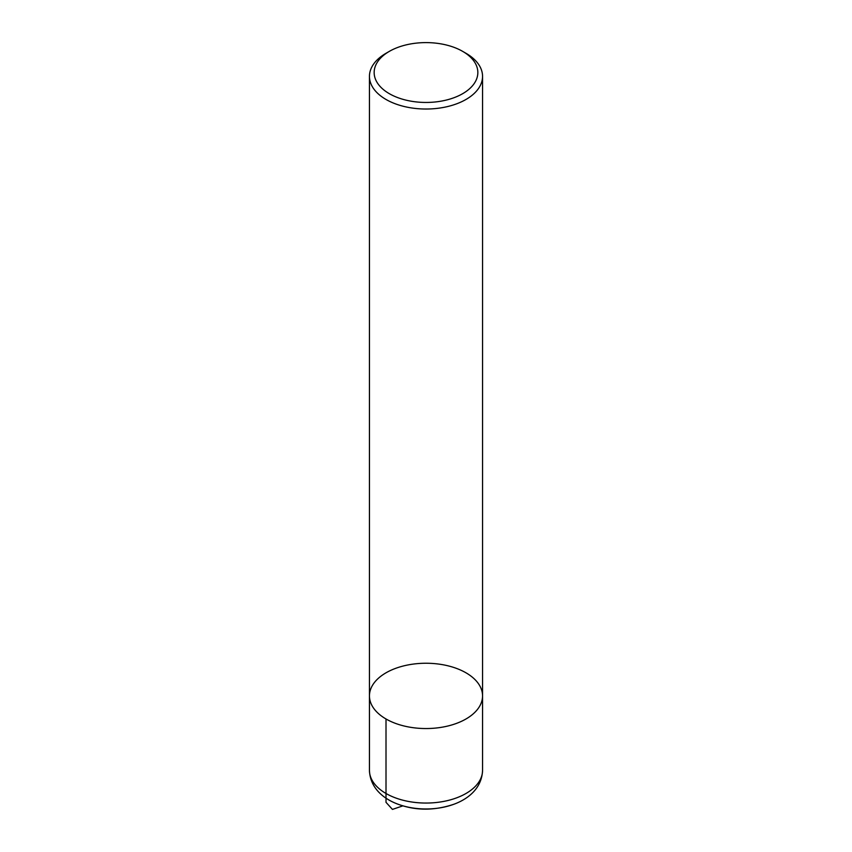 <?xml version="1.0" encoding="UTF-8"?>
<svg xmlns="http://www.w3.org/2000/svg" width="852" height="852" viewBox="0 0 852 852"><rect width="100%" height="100%" fill="white"/><g stroke="black" fill="none" stroke-linecap="round" stroke-linejoin="round"><path stroke-width="1.28" d="M386.009 718.981A56.551 32.653 180 0 1 369.448 695.903A56.551 32.653 0 0 0 426 728.545A56.551 32.653 0 0 0 482.551 695.903A56.551 32.653 180 0 1 447.641 726.064A56.551 32.653 180 0 1 386.009 718.981L386.009 802.328L392.442 809.4L402.921 805.843M462.657 51.365L465.991 53.293A56.551 32.653 180 0 1 482.551 76.382A56.551 32.653 180 0 1 447.641 106.543A56.551 32.653 180 0 1 386.009 99.46A56.551 32.653 180 0 1 369.448 76.382A56.551 32.653 180 0 1 386.009 53.293L389.343 51.365A51.844 29.927 0 0 0 389.343 93.688A51.844 29.927 0 0 0 462.657 93.688A51.844 29.927 0 0 0 462.657 51.365A51.844 29.927 0 0 0 389.343 51.365M369.448 695.903L369.448 770.4A56.551 32.653 180 0 0 426 803.053A56.551 32.653 180 0 0 482.551 770.4L482.551 695.903A56.551 32.653 0 0 0 465.991 672.814A56.551 32.653 0 0 0 404.359 665.731A56.551 32.653 0 0 0 369.448 695.903L369.448 76.382M398.353 804.331A51.503 29.735 0 0 0 453.743 804.299C434.435 810.753 415.946 810.753 398.257 804.299C386.435 800.049 370.237 790.006 369.448 770.4M482.551 695.903L482.551 76.382M482.551 770.4C481.763 790.006 465.565 800.049 453.743 804.299"/></g></svg>
